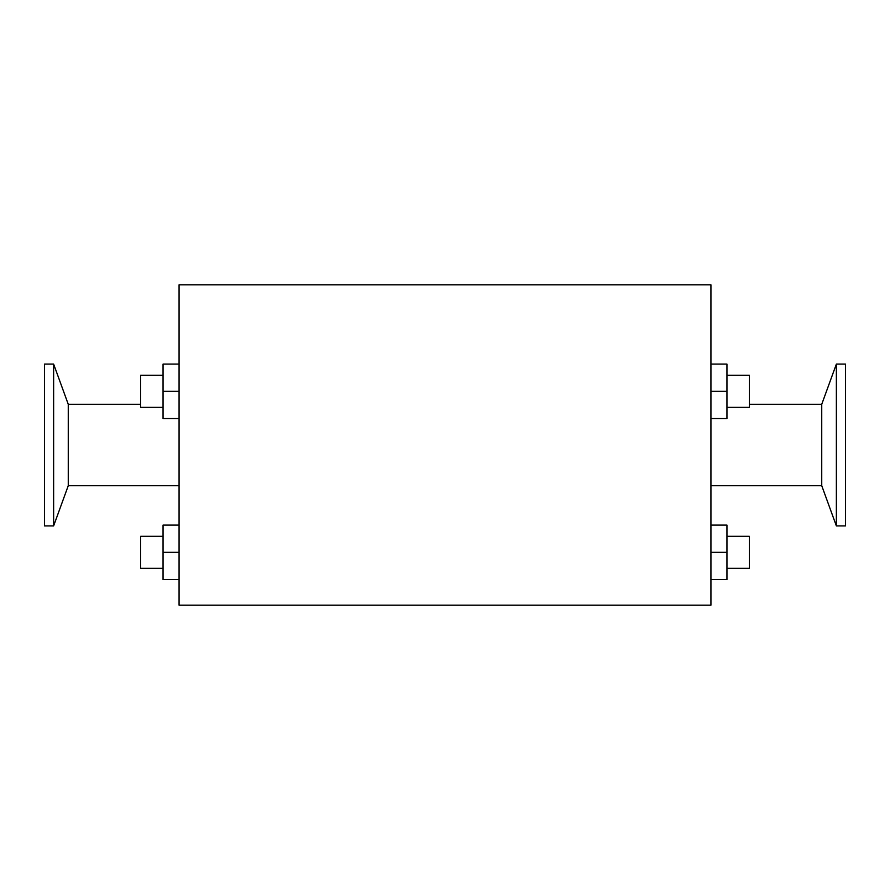 <?xml version="1.0" encoding="UTF-8"?>
<svg xmlns="http://www.w3.org/2000/svg" width="890" height="890" viewBox="0 0 890 890"><rect width="100%" height="100%" fill="white"/><g stroke="black" fill="none" stroke-linecap="round" stroke-linejoin="round"><path stroke-width="1.33" d="M179.068 418.567L163.048 418.567L163.048 364.099L179.068 364.099M179.068 391.333L163.048 391.333M163.048 407.353L140.62 407.353L140.62 375.313L163.048 375.313M179.068 579.568L163.048 579.568L163.048 525.1L179.068 525.1M179.068 552.334L163.048 552.334M163.048 568.354L140.62 568.354L140.62 536.314L163.048 536.314M140.62 404.305L68.263 404.305L68.263 485.695L179.068 485.695M68.263 404.305L53.634 364.099L53.634 525.901L68.263 485.695M53.634 364.099L44.5 364.099L44.5 525.901L53.634 525.901M710.932 418.567L726.952 418.567L726.952 364.099L710.932 364.099M710.932 391.333L726.952 391.333M726.952 407.353L749.38 407.353L749.38 375.313L726.952 375.313M710.932 579.568L726.952 579.568L726.952 525.1L710.932 525.1M710.932 552.334L726.952 552.334M726.952 568.354L749.38 568.354L749.38 536.314L726.952 536.314M749.38 404.305L821.737 404.305L821.737 485.695L836.366 525.901L845.5 525.901L845.5 364.099L836.366 364.099L836.366 525.901M179.068 284.8L179.068 605.2L710.932 605.2L710.932 284.8L179.068 284.8M710.932 485.695L821.737 485.695M821.737 404.305L836.366 364.099"/></g></svg>
